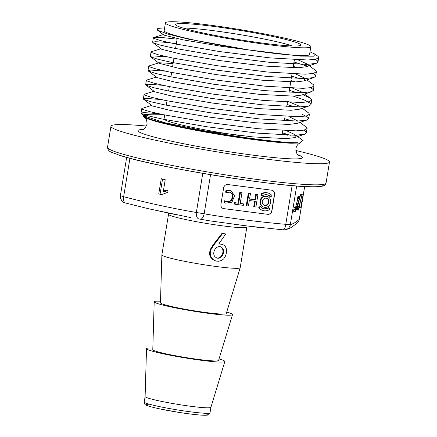 <?xml version="1.0" encoding="UTF-8"?>
<svg xmlns="http://www.w3.org/2000/svg" width="437" height="437" viewBox="0 0 437 437"><rect width="100%" height="100%" fill="white"/><g stroke="black" fill="none" stroke-linecap="round" stroke-linejoin="round"><path stroke-width="0.66" d="M223.837 208.668A3.928 3.551 -71.7 0 1 223.236 208.531A3.928 3.551 -71.7 0 1 220.931 204.347L223.618 187.954A3.928 3.551 -71.7 0 1 227.786 184.54L271.705 190.199A3.928 3.551 -71.7 0 1 272.306 190.335A3.928 3.551 -71.7 0 1 274.605 194.52L271.923 210.913A3.928 3.551 -71.7 0 1 267.755 214.327L223.673 208.613L267.755 214.327M267.597 214.272A3.928 3.551 108.3 0 0 271.765 210.858L274.447 194.47A3.928 3.551 108.3 0 0 272.224 190.308M240.274 135.59A59.53 4.375 -170.7 0 1 164.039 118.891L164.683 114.964M292.298 45.967A59.53 4.375 9.3 0 0 213.343 30.666A59.53 4.375 9.3 0 0 183.234 28.105M161.253 178.711L165.224 179.722L163.236 191.876L168.054 190.636L167.775 192.313L161.668 194.634L160.051 194.279L158.773 193.859L161.253 178.711L165.224 179.722M163.383 190.969L166.776 190.215L168.054 190.636M296.319 207.258L295.374 211.35L295.718 211.147L296.319 207.258L295.041 206.838L294.773 207.275M301.978 194.667L298.192 210.159L302.049 195.033L301.978 194.667L300.705 194.247L299.82 197.721M299.574 198.682L297.695 206.056M300.323 201.807L299.372 207.613L300.82 207.93L301.901 204.571L302.136 203.139L301.355 205.303L303.054 194.913L300.651 208.034M303.054 194.913L301.661 194.563M297.832 198.764L295.685 207.051M300.006 196.716L298.733 196.295L297.28 197.153L297.056 198.507L298.334 198.928L299.367 198.316L297.078 206.772L296.81 209.858L297.215 210.126L298.487 206.313L297.198 208.471L297.624 205.466L300.006 196.716L298.553 197.573L298.334 198.928M294.8 211.688L293.522 211.268L294.248 207.302L295.745 207.597L295.144 211.486L294.8 211.688L295.745 207.597M240.203 267.723A39.685 2.917 -170.7 0 1 240.197 267.75A39.685 2.917 -170.7 0 1 200.567 264.188A39.685 2.917 -170.7 0 1 161.87 254.924A39.685 2.917 -170.7 0 1 161.876 254.897L168.529 214.277A39.685 2.917 -170.7 0 0 207.22 223.569A39.685 2.917 -170.7 0 0 246.856 227.103L240.203 267.723M225.705 234.019L225.066 233.806A39.685 2.917 -170.7 0 1 221.93 233.413L213.048 244.982L210.399 249.265L209.596 252.466L209.689 255.011L210.721 257.349L212.775 259.556L215.976 261.058L218.708 261.271L221.745 260.425L223.7 258.873L225.148 256.738L226.208 253.853L226.552 250.516L226.224 248.309L225.23 246.441L223.717 245.037L222.264 244.349L218.779 243.928L225.705 234.019A41.258 3.032 -170.7 0 1 222.57 233.62L213.617 245.299L211.022 249.56L210.246 252.755L210.355 255.268L211.377 257.573L213.42 259.769L215.736 260.987M222.264 244.349L218.915 243.709M301.35 139.512L302.961 140.424L299.547 143.019L291.075 143.221A80.479 5.916 -170.7 0 1 255.361 139.818A80.479 5.916 -170.7 0 1 144.554 117.384A80.479 5.916 -170.7 0 1 143.298 115.952L143.483 115.444A80.381 5.905 9.3 0 0 209.083 132.176A80.381 5.905 9.3 0 0 298.05 142.659L291.075 143.221M282.22 133.919A83.183 6.113 -170.7 0 1 287.409 135.219M144.412 115.275A80.479 5.916 -170.7 0 1 152.688 114.805L163.258 114.674M212.382 26.275A63.458 4.665 -170.7 0 1 300.536 45.339A63.458 4.665 -170.7 0 1 237.384 39.374A63.458 4.665 -170.7 0 1 175.625 24.882A63.458 4.665 -170.7 0 1 212.382 26.275M208.247 24.904A73.656 5.413 -170.7 0 1 310.822 46.677A73.656 5.413 -170.7 0 1 237.264 40.111A73.656 5.413 -170.7 0 1 165.448 22.871A73.656 5.413 -170.7 0 1 208.247 24.904M165.448 22.871L164.17 30.683A73.656 5.413 9.3 0 0 249.216 49.998A73.656 5.413 9.3 0 0 309.543 54.488L310.822 46.677M210.017 412.774C209.154 414.527 208.263 415.297 207.346 415.09C204.281 415.669 194.891 414.784 179.17 412.43L160.439 409.037C150.088 406.809 147.094 405.689 145.996 405.039C145.073 404.946 144.483 403.93 144.221 402.002A33.338 2.447 9.3 0 0 176.723 409.802A33.338 2.447 9.3 0 0 210.017 412.774L210.907 407.317A33.338 2.447 -170.7 0 1 210.907 407.328A33.338 2.447 -170.7 0 1 177.619 404.334A33.338 2.447 -170.7 0 1 145.111 396.556A33.338 2.447 -170.7 0 1 145.117 396.534M209.399 220.789L198.922 218.942A6.347 3.654 -81.7 0 1 196.355 212.48L204.15 213.813C231.184 218.396 258.393 221.903 285.776 224.328L290.348 224.591C293.151 223.913 296.122 222.16 299.274 219.325L301.574 205.488M296.674 185.987L290.348 224.591A6.347 6.326 88.1 0 1 283.679 229.862L284.323 229.873C291.332 228.6 292.063 226.317 292.604 226.535L297.646 222.63M258.933 227.458L234.177 224.29M198.922 218.942L208.525 220.641M177.974 215.124L156.686 210.525M146.515 126.047A110.725 8.134 9.3 0 0 110.96 126.244A110.725 8.134 9.3 0 0 120.617 131.302A110.725 8.134 9.3 0 0 242.562 155.84A110.725 8.134 9.3 0 0 329.493 162.029A110.725 8.134 9.3 0 0 295.86 150.503M240.197 267.75L226.257 313.591A33.338 2.447 -170.7 0 1 192.968 310.598A33.338 2.447 -170.7 0 1 160.461 302.814L161.87 254.924M226.721 312.062A39.685 2.917 -170.7 0 1 229.064 312.777A39.685 2.917 -170.7 0 1 232.522 314.618A39.685 2.917 -170.7 0 1 192.892 311.057A39.685 2.917 -170.7 0 1 154.195 301.792A39.685 2.917 -170.7 0 1 160.51 301.219M232.522 314.618L218.582 360.459A33.338 2.447 -170.7 0 1 185.293 357.466A33.338 2.447 -170.7 0 1 152.786 349.687L154.195 301.792M219.046 358.935A39.685 2.917 -170.7 0 1 221.39 359.651A39.685 2.917 -170.7 0 1 224.847 361.492A39.685 2.917 -170.7 0 1 185.217 357.925A39.685 2.917 -170.7 0 1 146.521 348.666A39.685 2.917 -170.7 0 1 152.835 348.092M164.629 27.881A83.183 6.113 9.3 0 0 164.459 27.875L157.735 28.421L157.364 30.082L167.551 33.999L188.735 39.21L249.216 49.998L300.47 56.127L313.487 56.198L315.235 54.21L318.24 56.515L318.688 57.608L315.711 59.279L307.703 60L269.935 57.881L219.27 51.506L174.975 43.847L160.761 40.641L153.879 38.38L153.349 37.822L153.748 37.527L163.951 37.724L177.094 39.172M293.997 62.016L307.249 66.227M298.154 59.907L306.435 63.709L315.918 70.685L316.366 71.777L313.389 73.449L305.381 74.17L267.613 72.05L216.949 65.676L172.653 58.017L158.445 54.811L151.557 52.549L151.027 51.992L151.426 51.703L160.953 48.758M291.676 76.185L299.711 78.6M306.911 79.895L313.602 84.854L314.045 85.947L311.068 87.619L303.065 88.345L265.292 86.22L214.627 79.845L170.332 72.187L156.124 68.98L149.236 66.719L148.706 66.162L149.104 65.872L158.631 62.928M289.354 90.355L297.389 92.77M302.846 94.654L310.346 98.21L311.281 99.024L311.723 100.117L308.751 101.788L300.743 102.515L262.97 100.39L212.306 94.015L168.01 86.357L153.802 83.15L146.919 80.889L146.384 80.332L146.783 80.042L156.315 77.098M287.033 104.525L295.068 106.939M302.267 108.234L308.959 113.199L309.401 114.292L306.43 115.963L298.422 116.684L260.649 114.56L209.989 108.185L165.694 100.526L151.481 97.32L144.598 95.058L144.068 94.501L144.467 94.212L153.993 91.267M284.716 118.695L292.746 121.109M299.946 122.404L306.637 127.369L307.085 128.462L304.108 130.133L296.1 130.854L258.333 128.735L207.668 122.355L163.372 114.702L149.159 111.495L142.276 109.228L141.746 108.671L142.145 108.381L151.672 105.437M282.395 132.864L290.43 135.279M303.781 130.199L305.916 131.777L306.359 132.87L304.638 134.203L295.379 135.262L257.606 133.143L206.947 126.763L162.651 119.11L148.438 115.903L141.282 113.462L141.025 113.079L143.806 112.571L158.516 113.68M301.585 113.926L308.238 117.608L308.68 118.7L306.954 120.033L297.701 121.093L259.928 118.968L209.263 112.593L164.968 104.935L150.76 101.728L143.604 99.286L143.341 98.909L146.127 98.401L160.838 99.51M293.254 96.113L303.906 99.756L310.56 103.432L311.002 104.53L309.276 105.863L300.022 106.923L262.249 104.798L211.584 98.423L167.289 90.765L153.081 87.558L145.925 85.117L145.663 84.74L148.449 84.232L163.159 85.335M310.74 87.69L312.881 89.263L313.324 90.355L311.597 91.694L302.338 92.753L264.571 90.628L213.906 84.254L169.611 76.595L155.403 73.389L148.241 70.947L147.985 70.57L150.77 70.062L165.476 71.165M313.061 73.52L315.197 75.093L315.645 76.185L313.919 77.524L304.66 78.578L266.892 76.459L216.228 70.084L171.932 62.425L157.724 59.219L150.563 56.777L150.306 56.4L153.087 55.892L167.797 56.996M290.955 80.594L295.576 81.943M315.383 59.35L317.519 60.923L317.961 62.016L316.241 63.354L306.982 64.408L269.208 62.289L218.549 55.914L174.254 48.256L160.04 45.049L153.158 42.788L152.628 42.231L155.408 41.723L163.23 42.132L176.373 43.58M293.276 66.424L297.897 67.773M249.216 49.998L221.952 46.398L182.704 39.778L163.995 35.102L157.364 30.082M306.435 63.709L307.353 64.518L306.102 66.785L297.99 67.768L264.522 66.053L219.631 60.568L180.383 53.953L161.674 49.272L152.884 42.608M295.838 74.077L304.114 77.879L305.031 78.687L303.781 80.954L295.674 81.938L262.2 80.222L217.309 74.738L178.061 68.123L159.073 63.261L159.177 62.759L173.107 63.534M289.9 87.018L301.792 92.049L302.606 92.742M311.597 91.694L301.459 95.124L293.353 96.107L259.878 94.392L214.988 88.908L175.74 82.293L157.036 77.611L148.241 70.947M287.579 101.187L299.471 106.218L300.285 106.918M309.276 105.863L299.143 109.294L291.031 110.277L257.557 108.562L212.672 103.077L173.418 96.462L154.714 91.781L145.925 85.117M288.873 116.592L297.963 121.087M306.954 120.033L296.821 123.463L288.71 124.452L255.241 122.731L210.35 117.247L171.102 110.632L152.393 105.951L143.604 99.286M286.552 130.761L294.833 134.563L295.751 135.372L294.5 137.633L286.388 138.622L252.919 136.907L206.111 131.138C242.95 138.016 284.684 143.172 298.05 142.659M315.235 54.21L309.975 51.866M152.682 114.805L145.668 114.554L145.051 116.28L164.825 122.71L206.111 131.138M120.432 195.634L123.655 196.699C147.711 203.041 171.943 208.302 196.355 212.48L202.763 173.358M210.558 174.68L204.15 213.813A6.347 2.693 100.9 0 1 200.49 219.21M125.654 203.036A6.347 3.605 -73.9 0 1 125.566 203.014L148.711 208.788L191.056 217.67M125.539 203.008A6.347 3.605 -73.9 0 1 123.655 196.699L129.947 158.26M292.118 185.61L285.776 224.328A6.347 2.644 93.8 0 1 282.777 229.813L246.615 225.891L209.481 220.811M124.01 202.457A6.347 6.326 88.1 0 1 120.404 197.568M301.514 205.663L299.274 219.325A6.347 6.271 43.5 0 1 297.635 222.641M215.343 257.065C211.404 253.7 215.43 245.348 220.63 246.763L222.52 248.107C225.536 251.788 221.816 259.862 216.834 257.961L215.343 257.065M222.57 233.62L221.93 233.413M220.445 246.719L221.958 247.998C224.716 251.586 221.395 259.245 216.555 257.857M297.307 208.771L297.198 208.471M298.553 197.573L297.28 197.153M301.732 203.003L302.136 203.139M302.77 195.082L302.011 194.836M298.192 210.159L297.395 209.897M298.127 209.793L297.548 209.602M296.1 207.384L294.828 206.963M295.527 207.722L294.248 207.302M162.531 179.132L160.051 194.279M145.668 114.554A80.381 5.905 9.3 0 0 144.51 114.794M266.565 198.245A3.709 3.354 -71.7 0 1 268.351 202.724A3.709 3.354 -71.7 0 1 264.248 205.264M266.242 198.185A3.709 3.354 108.3 0 0 262.375 201.091A3.709 3.354 108.3 0 0 264.483 205.352A3.709 3.354 108.3 0 0 268.831 202.883A3.709 3.354 108.3 0 0 266.81 198.311A3.709 3.354 108.3 0 0 266.242 198.185M250.483 193.438L249.554 199.097L255.519 199.862L256.448 194.203L257.972 194.399L255.913 206.958L254.389 206.767L255.284 201.31L249.319 200.539L248.424 205.996L246.905 205.8L248.959 193.241L250.483 193.438L248.325 193.028L246.266 205.587L246.905 205.8M270.716 196.923L272.038 195.639A9.111 8.237 108.3 0 0 268.504 193.176A9.111 8.237 108.3 0 0 261.501 194.285L262.358 195.847A7.227 6.533 108.3 0 1 267.908 194.968A7.227 6.533 108.3 0 1 270.716 196.923L270.077 196.71A7.227 6.533 -71.7 0 0 267.591 194.875M264.746 207.34A5.594 5.058 -71.7 0 1 263.893 207.143A5.594 5.058 -71.7 0 1 260.845 200.25A5.594 5.058 -71.7 0 1 267.4 196.519A5.594 5.058 -71.7 0 1 270.678 202.478A5.594 5.058 -71.7 0 1 264.746 207.34M259.25 208.023L260.572 206.745A7.227 6.533 -71.7 0 0 263.38 208.695A7.227 6.533 -71.7 0 0 268.935 207.821L269.793 209.383A9.111 8.237 -71.7 0 1 262.79 210.487A9.111 8.237 -71.7 0 1 259.25 208.023L258.611 207.815L259.939 206.532L260.572 206.745M238.678 203.271L235.275 202.828L235.04 204.27L243.354 205.341L243.589 203.899L240.208 203.467L242.027 192.346L240.497 192.149L238.678 203.271L234.636 202.621L234.401 204.063L235.04 204.27M231.949 202.2L234.571 195.743L231.113 190.838L229.917 190.57L226.53 190.882L226.273 192.438L230.315 192.176L232.271 193.7C233.434 196.371 233.003 198.824 230.982 201.047L226.492 201.796L224.886 200.927L224.607 202.621L225.749 203.15L231.949 202.2M248.959 193.241L248.325 193.028M254.389 206.767L253.75 206.554L254.624 201.222M257.972 194.399L256.448 194.203M255.519 199.862L254.88 199.654L255.809 193.995M249.576 198.972L254.88 199.654M261.501 194.285L260.862 194.072L261.719 195.634L262.358 195.847M260.862 194.072A9.111 8.237 -71.7 0 1 267.865 192.968L268.504 193.176M263.893 207.143L263.254 206.936A5.594 5.058 -71.7 0 1 260.206 200.037A5.594 5.058 -71.7 0 1 266.761 196.311L267.4 196.519M268.935 207.821L268.296 207.608A7.227 6.533 -71.7 0 1 263.063 208.58M262.79 210.487L262.151 210.273A9.111 8.237 -71.7 0 1 258.611 207.815M243.589 203.899L240.23 203.342M242.027 192.346L239.858 191.941L238.039 203.058M240.497 192.149L239.858 191.941M235.275 202.828L234.636 202.621M225.241 202.987L223.968 202.413L224.247 200.714L224.886 200.927M223.968 202.413L224.607 202.621M226.273 192.438L225.639 192.225L225.891 190.669L230.403 190.603M225.891 190.669L226.53 190.882M226.175 201.681L228.627 201.736L230.343 200.834C232.397 198.622 232.828 196.175 231.632 193.493L229.982 192.083M223.16 208.504A3.928 3.551 108.3 0 0 223.673 208.613M301.934 203.074L304.649 186.517M143.336 129.412A83.341 6.123 9.3 0 0 163.859 139.474A83.341 6.123 9.3 0 0 254.05 155.299A83.341 6.123 9.3 0 0 297.799 154.703M204.582 413.32A30.956 2.272 -170.7 0 1 175.969 411.911A30.956 2.272 -170.7 0 1 149.547 404.252M117.165 152.393A110.725 8.134 9.3 0 0 239.11 176.936A110.725 8.134 9.3 0 0 326.04 183.119C325.472 184.638 324.751 185.485 323.872 185.665C323.877 185.993 321.769 186.342 317.552 186.719C290.485 189.09 152.535 167.016 118.558 154.933C112.003 152.071 108.283 152.518 107.507 147.335A110.725 8.134 9.3 0 0 117.165 152.393M323.107 184.441A108.343 7.959 -170.7 0 1 242.142 179.591A108.343 7.959 -170.7 0 1 118.924 155.015M297.761 203.855L296.483 203.434M297.078 206.772L295.805 206.351M296.81 208.733L296.122 208.504M296.81 209.858L295.953 209.574M297.783 207.952L297.215 207.766M295.756 209.356L295.478 209.268M295.177 209.694L293.904 209.274M229.917 190.57L229.278 190.363M232.271 193.7L231.632 193.493M230.982 201.047L230.343 200.834M177.182 38.642L175.565 48.523M173.964 58.285L172.539 66.981M171.643 72.455L170.922 76.863M169.321 86.624L168.6 91.033M167.005 100.794L166.278 105.202M294.369 59.754L293.047 67.806M292.047 73.924L291.326 78.332M290.725 81.976L289.004 92.502M287.404 102.263L286.683 106.672M285.082 116.433L284.361 120.841M282.766 130.603L282.04 135.011M300.503 142.91C300.017 143.232 297.155 143.555 295.925 148.454C296.16 152.469 297.013 154.747 298.476 155.277M142.522 129.729L142.511 129.734C143.697 130.171 145.226 128.292 147.1 124.092C146.859 120.197 146.002 117.952 144.532 117.373M144.221 402.002L145.111 396.545L146.521 348.666M246.856 227.103L247.145 226M168.606 213.147L168.529 214.277M304.676 186.517L301.967 203.085M110.96 126.244L107.507 147.335M329.493 162.029L326.04 183.119M210.907 407.328L224.847 361.492M153.349 37.822L152.628 42.231M151.027 51.992L150.306 56.4M148.706 66.162L147.985 70.57M146.384 80.332L145.663 84.74M144.068 94.501L143.341 98.909M141.746 108.671L141.025 113.085M318.682 57.618L317.961 62.032M316.361 71.794L315.64 76.202M314.045 85.963L313.318 90.372M311.723 100.133L311.002 104.541M309.401 114.303L308.68 118.711M307.08 128.473L306.359 132.881M163.274 34.589L153.748 37.527M304.589 94.064L310.346 98.21M294.833 134.563L303.076 140.501M141.282 113.462L145.024 116.313M304.638 134.203L294.5 137.633M150.563 56.777L159.073 63.261M313.919 77.524L303.781 80.954M316.241 63.354L306.102 66.785M126.67 157.369L120.394 195.683M125.566 203.014L124.152 202.528C121.901 201.818 120.65 199.534 120.399 195.672M298.984 220.456L299.312 219.287M225.749 203.15L225.11 202.943M231.113 190.838L230.479 190.63"/></g></svg>
